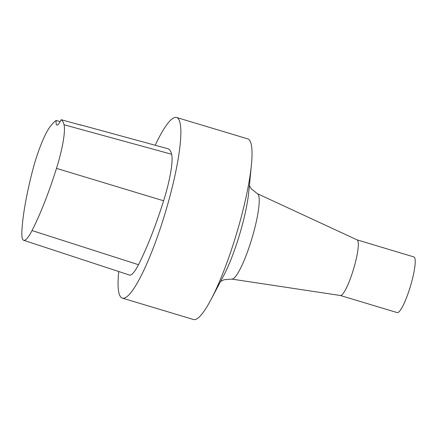 <?xml version="1.0" encoding="UTF-8"?>
<svg xmlns="http://www.w3.org/2000/svg" width="437" height="437" viewBox="0 0 437 437"><rect width="100%" height="100%" fill="white"/><g stroke="black" fill="none" stroke-linecap="round" stroke-linejoin="round"><path stroke-width="0.66" d="M340.357 295.499L397.2 312.586A29.044 5.097 -73.3 0 0 410.436 286.235A29.044 5.097 -73.3 0 0 413.921 256.951L357.073 239.864M340.418 295.51A29.044 5.097 -73.3 0 0 353.533 269.132A29.044 5.097 -73.3 0 0 357.133 239.891L257.404 193.695A44.596 7.822 -73.3 0 1 251.876 238.586A44.596 7.822 -73.3 0 1 231.747 279.085L340.418 295.51M118.733 271.524A94.305 16.54 -73.3 0 0 122.338 298.127L193.471 319.507A94.305 16.54 -73.3 0 0 210.869 299.82A94.305 16.54 -73.3 0 0 251.417 164.886A94.305 16.54 -73.3 0 0 247.752 138.873L176.619 117.493A94.305 16.54 -73.3 0 0 155.195 145.248M122.338 298.127A94.305 16.54 -73.3 0 0 165.317 212.573A94.305 16.54 -73.3 0 0 176.619 117.493M23.707 240.306A42.422 7.44 106.7 0 0 32.032 230.567A102.782 18.026 106.7 0 0 56.499 168.382A42.422 7.44 106.7 0 0 64.031 124.764A102.782 18.026 106.7 0 0 61.131 119.711L81.091 125.179A103.307 18.119 -73.3 0 0 80.195 124.78L167.824 148.695A105.623 18.523 106.7 0 1 171.654 154.256A45.268 7.937 106.7 0 1 163.613 200.791A105.623 18.523 106.7 0 1 138.469 264.702A45.268 7.937 106.7 0 1 129.592 275.091L23.707 240.306A42.422 7.44 106.7 0 1 21.85 232.036A102.782 18.026 106.7 0 1 32.223 171.981A42.422 7.44 106.7 0 1 49.944 126.899A102.782 18.026 106.7 0 1 56.138 120.454L60.18 121.579M80.195 124.78A103.307 18.119 -73.3 0 0 79.228 124.665M61.131 119.711A18.862 3.31 106.7 0 1 56.919 125.102A18.862 3.31 106.7 0 1 56.138 120.454M210.869 299.82L223.651 275.643A58.389 10.242 -73.3 0 0 248.757 192.1L251.417 164.886M56.499 168.382L163.613 200.791M32.032 230.567L138.469 264.702M64.031 124.764L171.654 154.256M220.57 281.472L224.028 279.746L231.747 279.085M249.401 185.539L251.335 188.888L257.404 193.695"/></g></svg>
